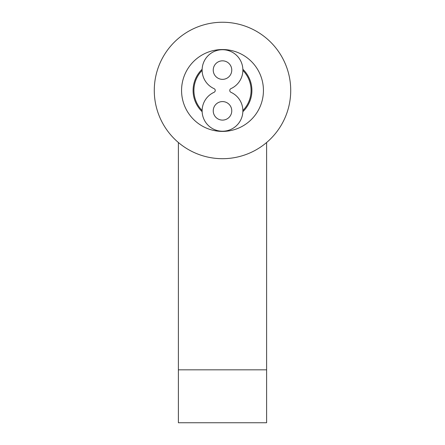 <?xml version="1.0" encoding="UTF-8"?>
<svg xmlns="http://www.w3.org/2000/svg" width="445" height="445" viewBox="0 0 445 445"><rect width="100%" height="100%" fill="white"/><g stroke="black" fill="none" stroke-linecap="round" stroke-linejoin="round"><path stroke-width="0.67" d="M222.5 22.25A68.219 68.219 0 0 0 154.282 90.468A68.219 68.219 0 0 0 222.5 158.693A68.219 68.219 0 0 0 290.719 90.468A68.219 68.219 0 0 0 222.5 22.25M222.5 49.54A40.934 40.934 0 0 1 263.434 90.468A40.934 40.934 0 0 1 222.5 131.403A40.934 40.934 0 0 1 181.566 90.468A40.934 40.934 0 0 1 222.5 49.54M202.141 69.253A29.403 29.403 0 0 0 202.141 111.689M242.859 69.253A29.403 29.403 0 0 1 242.859 111.689M222.5 120.105A9.262 9.262 0 0 1 213.238 110.844A9.262 9.262 0 0 1 222.5 101.582A9.262 9.262 0 0 1 231.762 110.844A9.262 9.262 0 0 1 222.5 120.105M222.5 60.832A9.262 9.262 0 0 1 231.762 70.093A9.262 9.262 0 0 1 222.5 79.355A9.262 9.262 0 0 1 213.238 70.093A9.262 9.262 0 0 1 222.5 60.832M266.611 369.823L178.389 369.823L178.389 422.75L266.611 422.75L266.611 142.511M242.875 110.516A28.58 28.58 0 0 0 242.875 70.421M202.125 70.421A28.58 28.58 0 0 0 202.125 110.516M230.933 88.644A20.375 20.375 0 0 0 238.526 57.511A20.375 20.375 0 0 0 206.474 57.511A20.375 20.375 0 0 0 214.067 88.644A2.008 2.008 0 0 1 214.067 92.299A20.375 20.375 0 0 0 206.474 123.432A20.375 20.375 0 0 0 238.526 123.432A20.375 20.375 0 0 0 230.933 92.299A2.008 2.008 0 0 1 230.933 88.644M213.238 70.093A9.262 9.262 0 0 1 222.5 60.832A9.262 9.262 0 0 1 231.762 70.093A9.262 9.262 0 0 1 222.5 79.355A9.262 9.262 0 0 1 213.238 70.093M213.238 110.844A9.262 9.262 0 0 1 222.5 101.582A9.262 9.262 0 0 1 231.762 110.844A9.262 9.262 0 0 1 222.5 120.105A9.262 9.262 0 0 1 213.238 110.844M178.389 369.823L178.389 142.511"/></g></svg>
